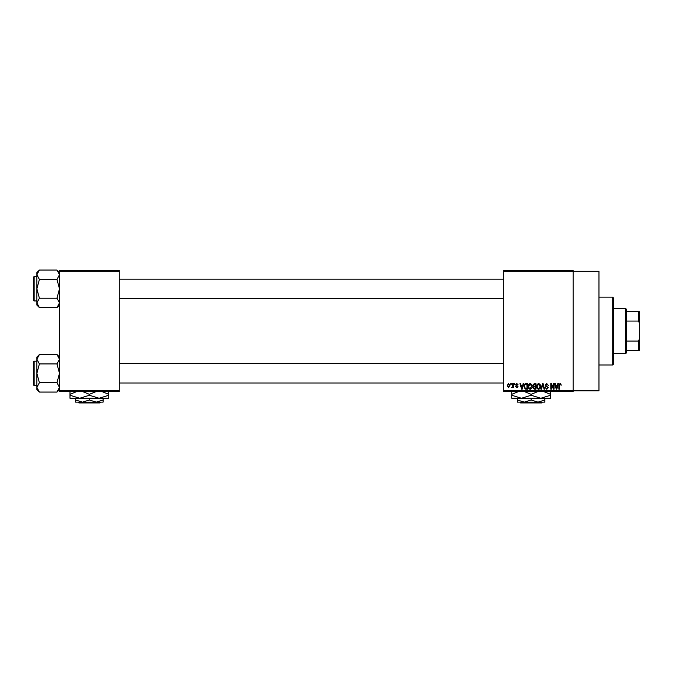 <?xml version="1.0" encoding="UTF-8"?>
<svg xmlns="http://www.w3.org/2000/svg" width="673" height="673" viewBox="0 0 673 673"><rect width="100%" height="100%" fill="white"/><g stroke="black" fill="none" stroke-linecap="round" stroke-linejoin="round"><path stroke-width="1.01" d="M503.673 271.303L503.673 270.496L573.127 270.496L573.127 271.303L598.97 271.303L598.97 390.828L573.127 390.828L573.127 391.636L503.673 391.636L503.673 390.828L573.127 390.828L573.127 271.303L503.673 271.303L503.673 390.828M510.723 383.56L511.236 383.56L511.236 384.367L510.723 384.367L510.723 383.56M514.248 383.56L514.761 383.56L514.761 384.367L514.248 384.367L514.248 383.56M523.173 383.56L523.72 383.56L522.155 389.213L521.609 389.213L519.968 383.56L520.507 383.56L520.952 385.25L522.736 385.25L523.173 383.56M531.653 384.376L532.158 386.31C532.267 387.917 531.611 388.901 530.173 389.288C528.768 388.918 528.103 387.951 528.196 386.378L528.709 384.35L530.181 383.484L531.653 384.376M540.099 384.376L540.604 386.31C540.713 387.917 540.049 388.901 538.619 389.288C537.205 388.918 536.549 387.951 536.642 386.378L537.147 384.35L538.619 383.484L540.099 384.376M546.686 383.484L548.386 385.393L546.636 384.148L545.593 385.116L548.234 387.741L546.779 389.288L545.231 387.598L546.762 388.624L547.561 387.143L545.862 386.47L545.08 385.124L546.686 383.484M557.833 383.56L558.371 383.56L556.807 389.213L556.268 389.213L554.628 383.56L555.166 383.56L555.612 385.25L557.387 385.25L557.833 383.56M560.853 383.888L561.156 385.25L560.02 384.148L559.473 384.569L559.398 389.213L558.884 389.213L558.884 385.377L560.045 383.484L560.853 383.888M553.526 383.56L554.039 383.56L554.039 389.213L553.492 389.213L551.322 384.678L551.322 389.213L550.808 389.213L550.808 383.56L551.364 383.56L553.526 388.085L553.526 383.56M542.556 383.56L543.061 383.56L544.583 389.213L544.053 389.213L542.842 384.216L541.487 389.213L540.949 389.213L542.556 383.56M534.312 383.56L535.901 383.56L535.901 389.213L534.303 389.213L532.89 387.791L533.445 386.605L532.747 385.217L534.312 383.56M525.958 383.56L527.464 383.56L527.464 389.213L525.209 389.112L524.006 386.42C523.872 384.805 524.519 383.854 525.958 383.56M516.814 383.484L518.067 384.805L516.771 384.073L516.082 384.712L517.991 386.571L516.83 387.741L515.644 386.571L516.814 387.16L517.478 386.655L515.568 384.813L516.814 383.484M512.776 383.56L513.289 383.56L513.289 387.673L512.776 387.017L512.161 387.741L511.673 387.522L512.683 386.529L512.776 383.56M508.552 383.484L509.991 385.612L508.552 387.741L507.122 385.654L508.552 383.484M119.256 391.636L59.493 391.636L59.493 390.828L119.256 390.828L119.256 391.636M119.256 271.303L59.493 271.303L59.493 270.496L119.256 270.496L119.256 390.828M59.493 271.303L59.493 390.828M556.731 387.555L557.21 385.907L555.78 385.907L556.495 388.624L556.731 387.555M538.61 388.624L540.091 386.302L538.627 384.148L537.155 386.395L537.374 387.673L538.61 388.624M535.388 388.548L535.388 386.866L533.882 386.916L533.411 387.698L535.388 388.548M535.388 386.201L535.388 384.216L533.765 384.291L533.26 385.217L534.379 386.201L535.388 386.201M530.173 388.624L531.645 386.302L530.181 384.148L528.709 386.395L528.928 387.673L530.173 388.624M526.951 388.548L526.951 384.216L526.025 384.216L524.73 385.04L524.528 386.428L525.302 388.439L526.951 388.548M522.08 387.555L522.559 385.907L521.129 385.907L521.844 388.624L522.08 387.555M508.569 387.16L509.469 385.621L508.544 384.073L507.635 385.621L508.569 387.16M612.699 297.146L613.507 297.954L613.507 364.177L612.699 364.985L612.699 297.146L598.97 297.146M59.493 305.079L56.978 307.595L39.396 307.595L36.88 302.9L39.396 298.215L36.88 288.826L39.396 279.446L36.88 274.752L39.396 270.058L36.88 272.573L36.88 305.079L39.396 307.595M33.65 278.328L33.65 277.2A0.488 0.488 0 0 1 34.138 276.712L34.138 300.94A0.488 0.488 0 0 1 33.65 300.461L33.65 277.2A0.488 0.488 0 0 1 34.138 276.712L36.88 276.712M34.138 300.94L36.88 300.94M59.493 272.573L56.978 270.058L39.396 270.058M56.978 270.058L59.493 274.752L56.978 279.446L39.396 279.446M56.978 279.446L59.493 288.826L56.978 298.215L39.396 298.215M56.978 298.215L59.493 302.9L56.978 307.595M625.621 353.678L625.621 308.453L626.428 309.26L626.428 352.871L625.621 353.678L613.507 353.678M625.621 308.453L613.507 308.453M639.35 350.448L638.542 350.448L638.542 341.051L639.35 339.142L639.35 350.448M626.428 350.448L638.542 350.448M626.428 311.683L639.35 311.683L639.35 339.142M626.428 341.051L638.542 341.051M639.35 322.99L638.542 321.071L638.542 311.683M626.428 321.071L638.542 321.071M33.65 300.461L33.65 299.325M59.493 389.558L56.978 392.073L39.396 392.073L36.88 387.379L39.396 382.685L36.88 373.305L39.396 363.916L36.88 359.222L39.396 354.536L36.88 357.052L36.88 389.558L39.396 392.073M33.65 362.806L33.65 361.67A0.488 0.488 0 0 1 34.138 361.191L34.138 385.419A0.488 0.488 0 0 1 33.65 384.931L33.65 361.67A0.488 0.488 0 0 1 34.138 361.191L36.88 361.191M34.138 385.419L36.88 385.419M59.493 357.052L56.978 354.536L39.396 354.536M56.978 354.536L59.493 359.222L56.978 363.916L39.396 363.916M56.978 363.916L59.493 373.305L56.978 382.685L39.396 382.685M56.978 382.685L59.493 387.379L56.978 392.073M33.65 384.931L33.65 383.803M519.85 402.134L520.666 402.942L519.85 402.134M542.413 402.134L541.597 402.942L542.413 402.134L537.996 402.134L531.132 400.006L531.132 398.256M537.996 402.134L544.861 402.134L544.861 400.006L537.996 402.134L524.267 402.134L517.402 400.006L517.402 398.256L521.44 398.256L511.749 398.256L511.749 394.311L518.361 391.636M544.861 400.006L544.861 398.256M531.132 400.006L524.267 402.134L517.402 402.134L517.402 400.006M524.511 391.636L531.132 394.311L531.132 395.261L540.823 398.256L550.514 395.261L550.514 398.256L521.44 398.256L511.749 395.261M531.132 394.311L537.744 391.636M550.514 395.261L550.514 391.316M543.893 391.636L550.514 394.311M531.132 395.261L521.44 398.256M511.749 391.316L511.749 394.311M541.597 402.942L520.666 402.942M78.093 402.134L78.909 402.942L78.093 402.134L82.51 402.134L75.645 400.006L75.645 398.256M100.656 402.134L99.84 402.942L100.656 402.134L96.239 402.134L89.374 400.006L89.374 398.256M96.239 402.134L103.104 402.134L103.104 400.006L96.239 402.134L75.645 402.134L75.645 400.006M103.104 400.006L103.104 398.256L69.992 398.256L69.992 394.311L76.604 391.636M89.374 400.006L82.51 402.134M99.066 398.256L108.757 395.261L108.757 398.256L99.066 398.256L89.374 395.261L89.374 394.311L95.987 391.636M108.757 395.261L108.757 391.316M102.136 391.636L108.757 394.311M89.374 395.261L79.683 398.256L69.992 395.261M82.754 391.636L89.374 394.311M69.992 391.316L69.992 394.311M99.84 402.942L78.909 402.942M612.699 364.985L598.97 364.985M503.673 279.135L119.256 279.135M503.673 298.518L119.256 298.518M119.256 382.996L503.673 382.996M119.256 363.613L503.673 363.613"/></g></svg>
